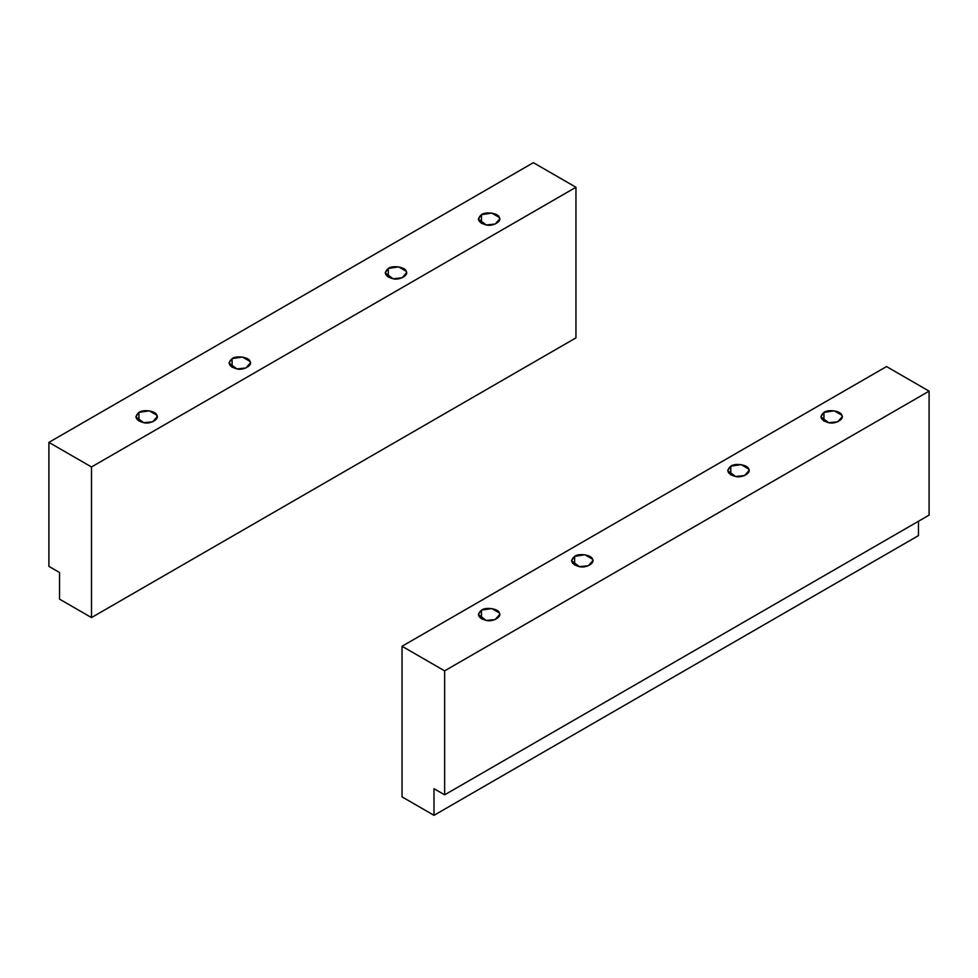 <?xml version="1.0" encoding="UTF-8"?>
<svg xmlns="http://www.w3.org/2000/svg" width="978" height="978" viewBox="0 0 978 978"><rect width="100%" height="100%" fill="white"/><g stroke="black" fill="none" stroke-linecap="round" stroke-linejoin="round"><path stroke-width="1.47" d="M823.953 421.127L823.953 412.41L820.835 416.762L828.733 422.716L837.718 421.775L842.168 416.762L841.801 415.173L834.258 410.821L823.953 412.41L823.953 421.127M730.786 474.917L730.786 466.2L727.669 470.552L735.566 476.506L744.551 475.565L749.001 470.552L748.635 468.963L741.092 464.611L730.786 466.2L730.786 474.917M574.624 565.076L574.624 556.36L571.494 560.712L579.404 566.665L588.389 565.724L592.827 560.712L592.472 559.123L584.93 554.77L574.624 556.36L574.624 565.076M481.457 618.866L481.457 610.15L478.34 614.502L486.237 620.455L495.223 619.514L499.66 614.502L499.306 612.913L491.763 608.56L481.457 610.15L481.457 618.866M433.987 815.322L433.987 788.684L444.635 794.833L444.635 670.859L402.044 646.262L402.044 796.874L433.987 815.322L918.452 535.614L918.452 521.274L918.452 535.614L433.987 815.322L402.044 796.874L402.044 646.262L886.508 366.567L929.1 391.151L444.635 670.859L444.635 794.833L433.987 788.684L433.987 815.322M929.1 515.125L444.635 794.833L929.1 515.125L929.1 391.151L929.1 515.125M886.508 366.567L402.044 646.262L444.635 670.859L929.1 391.151L886.508 366.567M481.457 610.15C485.589 606.727 498.694 608.756 499.306 612.913C502.386 616.69 492.79 622.228 486.237 620.455C478.071 618.035 476.482 614.6 481.457 610.15M574.624 556.36C578.756 552.937 591.861 554.966 592.472 559.123C595.553 562.9 585.944 568.438 579.404 566.665C571.238 564.245 569.648 560.81 574.624 556.36M730.786 466.2C734.918 462.777 748.023 464.807 748.635 468.963C751.715 472.741 742.119 478.279 735.566 476.506C727.4 474.085 725.81 470.65 730.786 466.2M823.953 412.41C828.085 408.987 841.19 411.017 841.801 415.173C844.882 418.951 835.285 424.489 828.733 422.716C820.566 420.296 818.977 416.86 823.953 412.41M481.457 223.387L481.457 214.671L478.34 219.023L486.237 224.977L495.223 224.035L499.66 219.023L499.306 217.434L491.763 213.082L481.457 214.671L481.457 223.387M388.29 277.177L388.29 268.461L385.173 272.813L393.07 278.767L402.056 277.825L406.506 272.813L406.139 271.224L398.596 266.872L388.29 268.461L388.29 277.177M232.128 367.337L232.128 358.62L228.999 362.985L236.908 368.926L245.894 367.985L250.331 362.985L249.977 361.383L242.434 357.031L232.128 358.62L232.128 367.337M138.962 421.127L138.962 412.41L135.832 416.762L143.742 422.716L152.727 421.775L157.165 416.762L156.81 415.173L149.267 410.821L138.962 412.41L138.962 421.127M533.365 162.678L575.956 187.263L575.956 337.875L91.492 617.583L91.492 466.971L48.9 442.386L533.365 162.678L48.9 442.386L48.9 566.36L48.9 442.386L91.492 466.971L91.492 617.583L59.548 599.135L91.492 617.583L575.956 337.875L575.956 187.263L91.492 466.971L575.956 187.263L533.365 162.678M59.548 572.497L48.9 566.36L59.548 572.497L59.548 599.135L59.548 572.497M138.962 412.41C143.094 408.987 156.199 411.017 156.81 415.173C159.891 418.951 150.282 424.489 143.742 422.716C135.575 420.296 133.986 416.86 138.962 412.41M232.128 358.62C236.26 355.197 249.366 357.227 249.977 361.383C253.045 365.161 243.449 370.699 236.908 368.926C228.742 366.505 227.153 363.07 232.128 358.62M388.29 268.461C392.422 265.038 405.528 267.067 406.139 271.224C409.22 275.001 399.623 280.539 393.07 278.767C384.904 276.346 383.315 272.911 388.29 268.461M481.457 214.671C485.589 211.248 498.694 213.277 499.306 217.434C502.386 221.211 492.79 226.749 486.237 224.977C478.071 222.556 476.482 219.121 481.457 214.671"/></g></svg>
